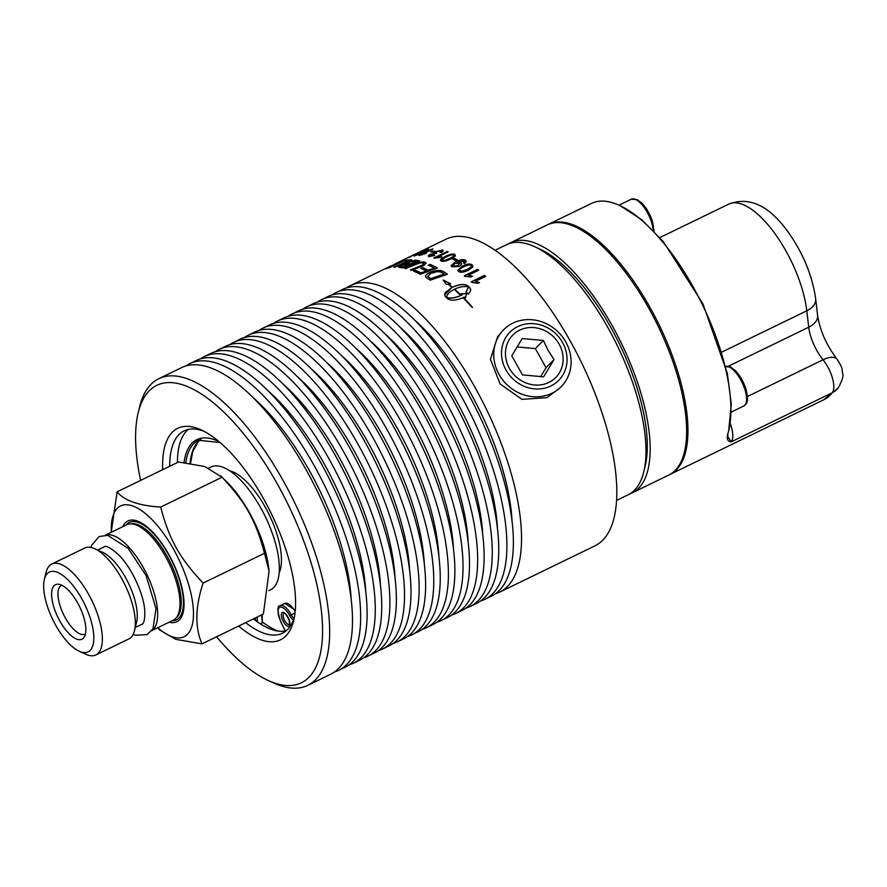 <?xml version="1.0" encoding="UTF-8"?>
<svg xmlns="http://www.w3.org/2000/svg" width="887" height="887" viewBox="0 0 887 887"><rect width="100%" height="100%" fill="white"/><g stroke="black" fill="none" stroke-linecap="round" stroke-linejoin="round"><path stroke-width="1.33" d="M105.531 535.149A53.098 21.188 64.1 0 1 113.237 535.582A53.098 21.188 64.1 0 1 150.236 581.994A53.098 21.188 64.1 0 1 151.865 630.524M111.208 532.3L117.139 491.819C124.102 500.567 138.616 505.657 160.68 507.076C169.35 539.806 179.329 557.69 203.101 583.092C195.184 607.018 194.807 627.275 201.981 643.862L175.67 639.327L159.826 630.08L157.576 627.841M157.753 627.752A72.712 29.016 -115.9 0 0 188.443 583.968A72.712 29.016 -115.9 0 0 140.911 510.202A72.712 29.016 -115.9 0 0 111.352 532.233M201.981 643.862L263.372 614.037L269.071 571.206L264.492 553.266C255.822 520.536 245.843 502.652 222.072 477.25L204.842 466.54L178.531 461.994L117.139 491.819M220.697 475.787L226.917 481.985A72.712 29.016 64.1 0 1 264.204 547.157A72.712 29.016 64.1 0 1 268.683 567.968L269.071 571.206M203.101 583.092L264.492 553.266M160.68 507.076L222.072 477.25M53.708 606.708A30.302 12.085 -115.9 0 0 69.308 633.928A30.302 12.085 -115.9 0 0 84.276 637.021A30.302 12.085 -115.9 0 0 79.608 606.686A30.302 12.085 -115.9 0 0 58.653 584.267A30.302 12.085 -115.9 0 0 53.708 606.708M85.44 633.972A27.109 10.81 64.1 0 1 85.13 634.138A27.109 10.81 64.1 0 1 59.839 605.045A27.109 10.81 64.1 0 1 61.447 585.376A27.109 10.81 64.1 0 1 61.757 585.232M80.784 651.878A44.361 17.696 64.1 0 1 79.265 651.269A44.361 17.696 64.1 0 1 52.81 619.703A44.361 17.696 64.1 0 1 44.35 579.399A44.361 17.696 64.1 0 1 56.679 572.06A44.361 17.696 64.1 0 1 90.74 619.669A44.361 17.696 64.1 0 1 80.784 651.878M44.35 579.399L46.046 572.425A50.515 20.157 64.1 0 1 51.734 564.065A50.515 20.157 64.1 0 1 60.083 564.065A50.515 20.157 64.1 0 1 95.796 609.491A50.515 20.157 64.1 0 1 95.874 654.939A50.515 20.157 64.1 0 1 87.525 654.95A50.515 20.157 64.1 0 1 85.795 654.251L79.265 651.269M51.734 564.065L84.697 548.055A50.515 20.157 64.1 0 1 93.046 548.044A50.515 20.157 64.1 0 1 94.787 548.754A50.515 20.157 64.1 0 1 124.901 584.688A50.515 20.157 64.1 0 1 134.536 630.568A50.515 20.157 64.1 0 1 128.848 638.928L95.874 654.939M94.787 548.754L102.704 552.368A43.053 17.175 64.1 0 1 128.371 582.992A43.053 17.175 64.1 0 1 136.587 622.109L134.536 630.568M105.353 535.149L126.774 524.738A53.098 21.188 64.1 0 1 129.513 523.929A53.098 21.188 64.1 0 1 135.556 524.738A53.098 21.188 64.1 0 1 171.768 569.243A53.098 21.188 64.1 0 1 175.504 618.605A53.098 21.188 64.1 0 1 173.176 620.257L151.755 630.668M122.783 526.678A56.014 22.352 64.1 0 1 137.163 520.946A56.014 22.352 64.1 0 1 179.706 579.588A56.014 22.352 64.1 0 1 169.184 622.197M208.844 468.026L210.94 467.005A68.255 27.231 64.1 0 1 222.227 466.994A68.255 27.231 64.1 0 1 270.468 528.375A68.255 27.231 64.1 0 1 270.59 589.788L268.783 590.664M551.969 393.24A40.469 36.733 44.4 0 0 559.497 388.251A40.469 36.733 44.4 0 0 563.145 337.814A40.469 36.733 44.4 0 0 512.863 323.156A40.469 36.733 44.4 0 0 501.854 331.705A40.469 36.733 44.4 0 0 503.339 380.756A40.469 36.733 44.4 0 0 551.969 393.24M559.497 388.251L546.957 397.664L521.955 399.361L500.102 383.938L490.433 359.335L497.64 336.683L501.854 331.705M543.587 376.82L522.465 374.924L511.788 355.787L522.232 338.557L543.354 340.453L548.199 350.531L554.031 359.59L543.587 376.82M559.176 344.2A30.18 27.397 -135.6 0 1 548.865 382.43A30.18 27.397 -135.6 0 1 509.393 368.382A30.18 27.397 -135.6 0 1 519.704 330.152A30.18 27.397 -135.6 0 1 559.176 344.2M516.955 346.95L535.36 348.602L546.037 367.739L540.549 376.798M543.354 340.453L535.36 348.602M554.031 359.59L546.037 367.739M550.849 385.978A34.283 31.123 44.4 0 0 562.569 342.559A34.283 31.123 44.4 0 0 517.72 326.604A34.283 31.123 44.4 0 0 506 370.034A34.283 31.123 44.4 0 0 550.849 385.978M253.383 618.893A112.483 44.882 -115.9 0 0 255.589 620.578A112.483 44.882 -115.9 0 0 271.577 629.46A112.483 44.882 -115.9 0 0 285.348 631.001A112.483 44.882 -115.9 0 0 286.08 630.857M188.232 429.441A112.483 44.882 -115.9 0 0 177.422 462.537M261.621 614.902L262.319 622.896L262.208 614.613M262.319 622.896L260.346 623.86M262.796 622.297A118.803 47.399 -115.9 0 0 277.675 631.023M229.589 470.753A59.706 23.816 64.1 0 1 231.496 471.319A59.706 23.816 64.1 0 1 269.981 516.378A59.706 23.816 64.1 0 1 279.172 572.814M495.057 250.267L506.599 244.668A139.048 55.482 64.1 0 1 529.594 244.646A139.048 55.482 64.1 0 1 534.362 246.575A139.048 55.482 64.1 0 1 617.263 345.498A139.048 55.482 64.1 0 1 643.774 471.806A139.048 55.482 64.1 0 1 628.118 494.813L616.576 500.412M534.362 246.575L539.784 249.047A133.948 53.442 64.1 0 1 619.636 344.344A133.948 53.442 64.1 0 1 645.182 466.019L643.774 471.806M395.081 263.916A4136.602 4048.778 -119.8 0 1 397.398 262.796A170.459 68.011 64.1 0 1 397.587 262.696L445.95 239.202A170.459 68.011 64.1 0 1 474.135 239.18A170.459 68.011 64.1 0 1 594.645 392.475A170.459 68.011 64.1 0 1 594.922 545.86L499.647 592.15A170.459 68.011 64.1 0 1 495.401 593.791M346.762 287.809A170.459 68.011 64.1 0 1 350.675 285.492A170.459 68.011 64.1 0 1 378.86 285.47A170.459 68.011 64.1 0 1 499.37 438.766A170.459 68.011 64.1 0 1 499.647 592.15M414.296 319.752A154.039 61.458 64.1 0 1 512.043 520.957M332.137 294.916A170.459 68.011 64.1 0 1 336.04 292.599L342.515 289.45A170.459 68.011 64.1 0 1 370.699 289.428A170.459 68.011 64.1 0 1 491.21 442.724A170.459 68.011 64.1 0 1 491.487 596.108L485.023 599.257A170.459 68.011 64.1 0 1 480.776 600.898M336.04 292.599A170.459 68.011 64.1 0 1 364.235 292.577A170.459 68.011 64.1 0 1 484.734 445.873A170.459 68.011 64.1 0 1 485.023 599.257M399.671 326.859A154.039 61.458 64.1 0 1 497.419 528.064M317.513 302.023A170.459 68.011 64.1 0 1 321.416 299.695L327.891 296.557A170.459 68.011 64.1 0 1 356.075 296.535A170.459 68.011 64.1 0 1 476.585 449.831A170.459 68.011 64.1 0 1 476.862 603.215L470.398 606.353A170.459 68.011 64.1 0 1 466.152 607.994M321.416 299.695A170.459 68.011 64.1 0 1 349.611 299.684A170.459 68.011 64.1 0 1 470.11 452.969A170.459 68.011 64.1 0 1 470.398 606.353M385.047 333.967A154.039 61.458 64.1 0 1 482.794 535.16M302.877 309.131A170.459 68.011 64.1 0 1 306.791 306.802L313.266 303.664A170.459 68.011 64.1 0 1 341.451 303.642A170.459 68.011 64.1 0 1 461.961 456.938A170.459 68.011 64.1 0 1 462.238 610.323L455.763 613.46A170.459 68.011 64.1 0 1 451.527 615.101M306.791 306.802A170.459 68.011 64.1 0 1 334.987 306.78A170.459 68.011 64.1 0 1 455.486 460.076A170.459 68.011 64.1 0 1 455.763 613.46M370.422 341.063A154.039 61.458 64.1 0 1 468.17 542.267M288.253 316.227A170.459 68.011 64.1 0 1 292.167 313.909L298.642 310.772A170.459 68.011 64.1 0 1 326.826 310.749A170.459 68.011 64.1 0 1 447.336 464.034A170.459 68.011 64.1 0 1 447.613 617.43L441.138 620.567A170.459 68.011 64.1 0 1 436.903 622.208M292.167 313.909A170.459 68.011 64.1 0 1 320.351 313.887A170.459 68.011 64.1 0 1 440.861 467.183A170.459 68.011 64.1 0 1 441.138 620.567M355.798 348.17A154.039 61.458 64.1 0 1 453.534 549.375M273.628 323.334A170.459 68.011 64.1 0 1 277.542 321.016L284.017 317.868A170.459 68.011 64.1 0 1 312.202 317.845A170.459 68.011 64.1 0 1 432.712 471.141A170.459 68.011 64.1 0 1 432.989 624.526L426.514 627.674A170.459 68.011 64.1 0 1 422.279 629.315M277.542 321.016A170.459 68.011 64.1 0 1 305.727 320.994A170.459 68.011 64.1 0 1 426.237 474.29A170.459 68.011 64.1 0 1 426.514 627.674M341.173 355.277A154.039 61.458 64.1 0 1 438.91 556.482M259.004 330.441A170.459 68.011 64.1 0 1 262.918 328.123L269.393 324.975A170.459 68.011 64.1 0 1 297.577 324.952A170.459 68.011 64.1 0 1 418.087 478.248A170.459 68.011 64.1 0 1 418.365 631.633L411.89 634.782A170.459 68.011 64.1 0 1 407.654 636.422M262.918 328.123A170.459 68.011 64.1 0 1 291.102 328.101A170.459 68.011 64.1 0 1 411.612 481.397A170.459 68.011 64.1 0 1 411.89 634.782M326.549 362.384A154.039 61.458 64.1 0 1 424.285 563.589M244.38 337.548A170.459 68.011 64.1 0 1 248.293 335.219L254.769 332.082A170.459 68.011 64.1 0 1 282.953 332.06A170.459 68.011 64.1 0 1 403.463 485.355A170.459 68.011 64.1 0 1 403.74 638.74L397.265 641.878A170.459 68.011 64.1 0 1 393.019 643.518M248.293 335.219A170.459 68.011 64.1 0 1 276.478 335.208A170.459 68.011 64.1 0 1 396.988 488.493A170.459 68.011 64.1 0 1 397.265 641.878M311.925 369.491A154.039 61.458 64.1 0 1 409.661 570.685M229.755 344.655A170.459 68.011 64.1 0 1 233.669 342.327L240.144 339.189A170.459 68.011 64.1 0 1 268.329 339.167A170.459 68.011 64.1 0 1 388.839 492.462A170.459 68.011 64.1 0 1 389.116 645.847L382.641 648.985A170.459 68.011 64.1 0 1 378.394 650.626M233.669 342.327A170.459 68.011 64.1 0 1 261.853 342.304A170.459 68.011 64.1 0 1 382.364 495.6A170.459 68.011 64.1 0 1 382.641 648.985M297.3 376.587A154.039 61.458 64.1 0 1 395.037 577.792M215.131 351.751A170.459 68.011 64.1 0 1 219.045 349.434L225.509 346.296A170.459 68.011 64.1 0 1 253.704 346.274A170.459 68.011 64.1 0 1 374.203 499.558A170.459 68.011 64.1 0 1 374.491 652.954L368.016 656.092A170.459 68.011 64.1 0 1 363.77 657.733M219.045 349.434A170.459 68.011 64.1 0 1 247.229 349.411A170.459 68.011 64.1 0 1 367.739 502.707A170.459 68.011 64.1 0 1 368.016 656.092M282.665 383.694A154.039 61.458 64.1 0 1 380.412 584.899M200.506 358.858A170.459 68.011 64.1 0 1 204.42 356.541L210.884 353.392A170.459 68.011 64.1 0 1 239.08 353.37A170.459 68.011 64.1 0 1 359.579 506.665A170.459 68.011 64.1 0 1 359.867 660.05L353.392 663.199A170.459 68.011 64.1 0 1 349.145 664.84M204.42 356.541A170.459 68.011 64.1 0 1 232.605 356.519A170.459 68.011 64.1 0 1 353.115 509.814A170.459 68.011 64.1 0 1 353.392 663.199M268.04 390.801A154.039 61.458 64.1 0 1 365.788 592.006M185.882 365.965A170.459 68.011 64.1 0 1 189.796 363.648L196.26 360.499A170.459 68.011 64.1 0 1 224.455 360.477A170.459 68.011 64.1 0 1 344.954 513.773A170.459 68.011 64.1 0 1 345.231 667.157L338.767 670.306A170.459 68.011 64.1 0 1 334.521 671.947M189.796 363.648A170.459 68.011 64.1 0 1 217.98 363.626A170.459 68.011 64.1 0 1 338.49 516.921A170.459 68.011 64.1 0 1 338.767 670.306M253.416 397.908A154.039 61.458 64.1 0 1 351.163 599.113M140.623 480.421A165.359 65.971 64.1 0 1 138.206 412.688L139.614 406.9A170.459 68.011 64.1 0 1 158.806 378.694L181.635 367.606A170.459 68.011 64.1 0 1 209.831 367.584A170.459 68.011 64.1 0 1 330.33 520.88A170.459 68.011 64.1 0 1 330.607 674.264L307.778 685.352A170.459 68.011 64.1 0 1 279.593 685.374A170.459 68.011 64.1 0 1 273.739 683.012L268.317 680.54A165.359 65.971 64.1 0 1 216.583 636.777M158.806 378.694A170.459 68.011 64.1 0 1 186.991 378.671A170.459 68.011 64.1 0 1 307.501 531.967A170.459 68.011 64.1 0 1 307.778 685.352M138.206 412.688A165.359 65.971 64.1 0 1 184.174 385.313A165.359 65.971 64.1 0 1 311.093 562.79A165.359 65.971 64.1 0 1 273.994 682.835A165.359 65.971 64.1 0 1 268.317 680.54M162.687 469.7A117.583 46.911 64.1 0 1 197.147 428.288A117.583 46.911 64.1 0 1 201.183 429.918A117.583 46.911 64.1 0 1 271.278 513.573A117.583 46.911 64.1 0 1 293.708 620.379A117.583 46.911 64.1 0 1 261.022 639.849A117.583 46.911 64.1 0 1 238.647 626.056M245.644 622.652A112.483 44.882 -115.9 0 0 263.849 633.218A112.483 44.882 -115.9 0 0 282.443 633.207A112.483 44.882 -115.9 0 0 294.351 617.363M203.955 431.282A112.483 44.882 -115.9 0 0 202.746 430.838A112.483 44.882 -115.9 0 0 184.141 430.849A112.483 44.882 -115.9 0 0 169.694 466.296M415.759 254.214L421.724 251.176L415.504 254.314M508.761 243.759A139.048 55.482 64.1 0 1 510.812 242.617L547.268 224.91A139.048 55.482 64.1 0 1 570.252 224.888A139.048 55.482 64.1 0 1 668.554 349.933A139.048 55.482 64.1 0 1 668.787 475.055L632.331 492.762A139.048 55.482 64.1 0 1 630.169 493.682M510.812 242.617A139.048 55.482 64.1 0 1 533.797 242.606A139.048 55.482 64.1 0 1 632.098 367.65A139.048 55.482 64.1 0 1 632.331 492.762M669.441 474.722A139.048 55.482 -115.9 0 0 670.095 474.412A139.048 55.482 -115.9 0 0 669.873 349.301A139.048 55.482 -115.9 0 0 571.572 224.256A139.048 55.482 -115.9 0 0 548.576 224.267L591.54 203.4A139.048 55.482 64.1 0 1 614.525 203.389A139.048 55.482 64.1 0 1 619.314 205.318A139.048 55.482 64.1 0 1 702.205 304.252A139.048 55.482 64.1 0 1 728.715 430.55A139.048 55.482 64.1 0 1 727.562 434.652C726.741 439.364 727.983 441.737 731.276 441.793L727.872 436.714L727.839 433.765M548.576 224.267A139.048 55.482 -115.9 0 0 547.922 224.599M728.715 430.55L731.265 404.062L727.34 373.36L702.981 303.953L663.509 241.863L641.8 219.765L620.146 205.706M421.902 252.263L415.859 255.19L422.179 252.396M415.715 255.212L421.968 252.407M444.697 260.357L449.698 258.45C453.601 256.465 454.854 255.312 453.457 255.012C452.813 254.369 450.463 255.001 446.405 256.908C442.491 258.871 441.238 260.002 442.635 260.29L444.731 260.501L449.731 258.583C453.634 256.598 454.887 255.456 453.501 255.157M442.291 259.991L444.731 260.501M454.255 289.328C449.022 292.067 446.56 294.783 446.893 297.478C450.596 298.575 455.219 297.91 460.763 295.46A170.459 68.011 -115.9 0 0 454.255 289.328M446.826 297.045L446.904 297.6C450.596 298.697 455.219 298.021 460.774 295.571L460.763 295.46M430.827 278.629A4070.243 3349.567 -39.6 0 1 444.132 274.016A170.459 68.011 -115.9 0 0 442.546 272.963L440.362 271.888L436.847 271.677L430.483 273.562L427.822 276.456L429.075 277.498A170.459 68.011 64.1 0 1 430.827 278.629L430.849 278.762A4073.736 3352.261 -39.7 0 1 444.154 274.15L444.132 274.016M427.734 276.256L429.097 277.631A170.304 67.944 64.1 0 1 430.849 278.762M403.408 266.876A3993.341 3775.881 -60.8 0 1 408.73 264.67A170.459 68.011 -115.9 0 0 406.922 264.393L401.811 265.49L401.523 266.621A170.459 68.011 64.1 0 1 403.408 266.876L403.463 267.031A3996.755 3778.964 -60.8 0 1 408.774 264.814L408.73 264.67M400.702 266.455L401.578 266.765A170.304 67.944 64.1 0 1 403.463 267.031M410.648 263.871A4129.362 3891.202 -60.2 0 1 416.491 261.443A170.459 68.011 -115.9 0 0 414.473 261.1L408.741 262.286L408.397 263.528A170.459 68.011 64.1 0 1 410.648 263.871L410.703 264.016A4132.91 3894.385 -60.2 0 1 416.535 261.587L416.491 261.443M407.532 263.295L408.441 263.672A170.304 67.944 64.1 0 1 410.703 264.016M462.072 271.178L467.105 269.426C471.008 267.419 472.217 266.1 470.764 265.479C470.055 264.514 467.66 264.969 463.591 266.843C459.688 268.839 458.468 270.147 459.932 270.757L462.094 271.311L467.127 269.559C471.019 267.552 472.239 266.233 470.786 265.612M471.185 266.155L470.764 265.479M459.533 270.213L462.094 271.311M459.156 263.162L454.499 263.572L453.102 266.078L458.047 265.668L459.156 263.162L459.677 263.882M452.68 265.59L453.135 266.211L458.069 265.812L459.189 263.306M409.45 257.13L411.058 256.188A171.59 80.972 64 0 1 411.912 255.822L409.007 257.252M421.968 251.132L423.52 250.433M414.684 255.977C413.131 256.299 414.528 255.401 418.864 253.294L428.233 249.247L426.813 250.622A171.856 82.314 -116.8 0 0 425.871 250.777L423.542 251.531C424.596 251.442 423.809 252.074 421.181 253.405L414.617 255.833C413.065 256.143 414.462 255.256 418.797 253.15L428.754 249.291M420.305 252.806L423.997 251.575M432.169 251.065A170.459 68.011 64.1 0 1 434.94 251.409L433.299 252.196A170.459 68.011 -115.9 0 0 430.539 251.864L432.224 251.221A170.304 67.944 64.1 0 1 434.719 251.509M433.887 257.973L447.181 251.509A170.459 68.011 64.1 0 1 448.157 251.841L437.801 256.875L441.726 256.653L440.152 257.418L434.519 258.184A170.459 68.011 -115.9 0 0 433.887 257.973M441.271 260.933C439.42 260.179 440.784 258.694 445.363 256.465C449.853 254.259 452.991 253.56 454.787 254.369L455.319 255.944L450.751 258.982C446.239 261.155 443.079 261.809 441.271 260.933L440.562 260.257M441.316 261.077C439.464 260.323 440.828 258.838 445.407 256.598C449.897 254.403 453.035 253.704 454.831 254.502L455.319 255.944M464.278 275.802L477.572 269.338A170.459 68.011 64.1 0 1 478.67 270.247L468.314 275.269L472.472 276.179L470.897 276.944L464.988 276.378A170.459 68.011 -115.9 0 0 464.278 275.802M397.587 262.696A170.459 68.011 64.1 0 1 398.285 262.375L391.755 265.812A4129.584 4035.628 -99.7 0 1 401.878 261.044A170.459 68.011 64.1 0 1 402.809 260.789A4078.914 3984.881 82.9 0 0 386.189 268.573A170.459 68.011 -115.9 0 0 385.191 268.905A1054.887 715.975 -113.4 0 1 389.737 266.577L391.444 265.69A4118.463 4031.737 62.8 0 0 390.114 266.322L350.675 285.492M406.634 260.079A170.459 68.011 64.1 0 1 411.734 259.869A4078.914 3924.099 108.3 0 0 394.926 267.198A170.459 68.011 -115.9 0 0 393.872 267.231A4075.133 3931.217 -74.2 0 1 408.752 260.678A170.459 68.011 -115.9 0 0 404.738 260.933L406.701 260.224A170.304 67.944 64.1 0 1 411.424 260.002M420.815 266.721A4106.766 3731.554 129.6 0 0 411.513 270.347A170.459 68.011 -115.9 0 0 410.293 269.914A4094.082 3739.481 -51.4 0 1 420.748 265.812L422.611 265.025L423.287 263.007C422.123 262.408 419.385 262.995 415.083 264.769A4067.693 3786.814 124.2 0 0 405.736 268.55A170.459 68.011 -115.9 0 0 404.561 268.273A4069.567 3804.764 -57.1 0 1 414.517 264.215C419.207 262.219 422.667 261.532 424.895 262.175L426.126 263.106L423.809 265.501L420.815 266.721M424.008 263.616L423.287 263.007M468.347 294.129A170.459 68.011 -115.9 0 0 466.107 291.923L468.469 287C464.766 285.947 460.142 286.667 454.599 289.162A170.459 68.011 64.1 0 1 461.107 295.293A23.494 16.077 -1.8 0 0 462.027 294.817A170.459 68.011 -115.9 0 0 460.974 293.785L466.673 293.519L465.309 298.121A170.459 68.011 -115.9 0 0 464.256 297.045A23.494 16.409 179.2 0 1 463.347 297.522A170.459 68.011 64.1 0 1 472.549 307.39L472.106 307.434A170.459 68.011 -115.9 0 0 463.003 297.688C456.029 300.615 450.906 300.959 447.636 298.708A170.459 68.011 -115.9 0 0 445.418 296.624A170.459 68.011 -115.9 0 0 445.407 296.613L444.587 294.872L445.407 292.488L452.037 287.366A170.459 68.011 -115.9 0 0 448.212 284.139L446.372 284.472L443.19 280.004L450.507 283.729L448.656 284.062A170.459 68.011 64.1 0 1 452.37 287.2C459.344 284.173 464.455 283.696 467.715 285.78A170.459 68.011 64.1 0 1 469.944 287.876L470.587 290.914L468.347 294.129M468.547 287.554L468.469 287M425.815 277.11C424.94 275.757 426.082 274.316 429.253 272.764C434.641 270.491 438.877 269.87 441.948 270.912L443.822 271.832A170.459 68.011 64.1 0 1 447.414 274.271A4078.914 3326.527 140.9 0 0 430.195 280.181A170.459 68.011 -115.9 0 0 427.201 278.241L425.516 276.511M430.184 264.404A170.459 68.011 64.1 0 1 437.479 268.007A4078.914 3537.079 136 0 0 420.327 274.271A170.459 68.011 -115.9 0 0 413.475 271.1L415.415 270.358A170.459 68.011 64.1 0 1 420.992 272.908A4025.993 3525.947 -44.8 0 1 426.337 270.934A170.459 68.011 -115.9 0 0 420.848 268.362L422.789 267.619A170.459 68.011 64.1 0 1 428.288 270.213A4097.962 3570.009 -44.5 0 1 434.242 268.018A170.459 68.011 -115.9 0 0 428.244 265.146L430.228 264.548A170.304 67.944 64.1 0 1 437.346 268.051M398.95 267.309L400.669 265.49L405.836 263.816L407.61 262.219L415.327 260.146A170.459 68.011 64.1 0 1 419.562 260.889A4078.914 3834.756 121 0 0 402.631 267.874A170.459 68.011 -115.9 0 0 399.926 267.475L398.607 267.065M399.006 267.453L400.724 265.634L405.758 263.694M404.516 260.412A170.459 68.011 64.1 0 1 405.503 260.235A4078.914 3971.908 92.2 0 0 388.816 267.874A170.459 68.011 -115.9 0 0 387.852 268.096A4078.914 3977.286 -91.1 0 1 404.516 260.412L404.572 260.556A170.304 67.944 64.1 0 1 404.96 260.479M471.252 281.8L484.546 275.336A170.459 68.011 64.1 0 1 485.655 276.356L475.299 281.379L479.479 282.51L477.905 283.275L471.973 282.443A170.459 68.011 -115.9 0 0 471.252 281.8M472.738 266.998L468.236 270.291C463.713 272.464 460.497 272.83 458.579 271.4L457.759 270.269L462.482 266.067C466.972 263.871 470.177 263.461 472.095 264.836L472.738 266.998L472.937 266.022M465.542 260.334L466.351 261.332L464.688 263.528A171.856 80.007 -119.2 0 0 463.513 262.918L464.178 260.966L457.37 262.042L461.173 262.885L461.595 264.06L460.763 265.368L459.1 266.433L451.893 266.81L451.084 265.778L455.341 261.887C460.209 259.558 463.602 259.037 465.542 260.334L466.362 261.41M464.644 261.587L464.178 260.966M454.155 258.184A170.459 68.011 64.1 0 1 457.359 259.946L455.73 260.745A170.459 68.011 -115.9 0 0 452.525 258.971L454.188 258.317A170.304 67.944 64.1 0 1 457.248 260.002M429.053 256.731C427.878 256.321 428.277 255.611 430.262 254.602L433.987 253.505L435.85 251.653L442.48 250.012C443.766 250.433 443.334 251.243 441.194 252.451A173.364 88.001 -118.7 0 0 440.03 252.296L441.127 250.666L436.803 251.675L435.717 253.238L436.559 253.305L431.137 254.658L430.317 255.933L434.098 255.112A175.992 42.088 67.5 0 1 434.752 255.511L428.998 256.587C427.822 256.177 428.233 255.467 430.217 254.458L433.943 253.36L435.794 251.509L443.201 250.467M435.329 253.05L436.604 253.449M429.973 255.778L434.098 255.112M428.998 256.587L428.332 256.166M418.864 255.456L432.157 249.003A170.459 68.011 64.1 0 1 433.011 248.992L422.655 254.026L426.348 253.117L424.773 253.882L419.418 255.456A170.459 68.011 -115.9 0 0 418.864 255.456M419.241 255.456L432.213 249.147A170.304 67.944 64.1 0 1 432.712 249.147M426.403 253.272L422.655 254.026M440.074 252.44L441.183 250.81M442.524 250.156L443.212 250.544M452.68 259.059L454.188 258.317M463.546 263.051L464.211 261.1M461.606 263.661L460.885 262.774L457.049 262.208M451.095 265.856L455.375 262.031C460.231 259.703 463.635 259.181 465.564 260.468M452.692 265.656L453.135 266.211M457.77 270.335L462.504 266.2C466.994 264.004 470.199 263.583 472.117 264.958L472.76 267.12M459.533 270.28L459.954 270.89M471.352 281.878L484.557 275.458A170.304 67.944 64.1 0 1 485.577 276.389M479.49 282.62L475.299 281.379M388.617 267.918A4082.417 3980.534 -91.1 0 1 404.572 260.556M405.891 263.96L407.665 262.364L415.382 260.301A170.304 67.944 64.1 0 1 419.351 260.978M400.702 266.532L401.578 266.765M407.532 263.372L408.441 263.672M413.675 271.178L415.415 270.358M415.46 270.502A170.304 67.944 64.1 0 1 421.037 273.041L420.992 272.908M421.037 273.041A4029.441 3528.796 -44.9 0 1 426.381 271.067L426.337 270.934M421.048 268.439L422.789 267.619M422.822 267.763A170.304 67.944 64.1 0 1 428.321 270.347L428.288 270.213M428.321 270.347A4101.488 3572.903 -44.5 0 1 434.275 268.162L434.242 268.018M428.443 265.235L430.228 264.548M425.849 277.254C424.962 275.901 426.115 274.449 429.286 272.897C434.674 270.624 438.899 270.003 441.981 271.045L441.948 270.912M441.981 271.045L443.844 271.965A170.304 67.944 64.1 0 1 447.303 274.305M468.469 287.122L466.118 292.034M470.775 289.75L469.955 287.987A170.304 67.944 -115.9 0 0 467.726 285.891C464.466 283.818 459.355 284.295 452.381 287.321A170.304 67.944 -115.9 0 0 448.678 284.184L448.656 284.062M450.518 283.862L443.212 280.126M452.037 287.366L444.598 295.038M472.461 307.401A170.304 67.944 -115.9 0 0 463.347 297.633L463.347 297.522M466.673 293.641L460.974 293.907M462.027 294.817L462.027 294.939A23.517 16.099 178.2 0 1 461.118 295.404A170.304 67.944 -115.9 0 0 454.599 289.284L454.599 289.162M410.504 269.981A4097.596 3742.53 -51.4 0 1 420.793 265.956L420.748 265.812M420.793 265.956L422.655 265.169L423.332 263.151M404.827 268.329A4073.06 3807.869 -57.1 0 1 414.573 264.359C419.252 262.364 422.711 261.676 424.94 262.319L426.148 263.173M394.294 267.22A4078.626 3934.433 -74.2 0 1 408.807 260.833L408.752 260.678M405.259 260.878L406.701 260.224M386.189 268.561A1055.552 716.696 -113.4 0 1 387.597 267.841M401.079 261.598A4133.132 4038.943 -99.7 0 1 401.944 261.188L401.878 261.044M464.378 275.879L477.583 269.471A170.304 67.944 64.1 0 1 478.581 270.28M472.483 276.3L468.314 275.269M454.831 254.502L455.353 256.077M434.087 258.039L447.225 251.653A170.304 67.944 64.1 0 1 448.002 251.919M441.77 256.798L437.801 256.875M430.838 251.886L432.224 251.221M425.937 250.921L426.946 250.045M414.429 254.735L415.46 254.225M409.517 257.274L411.124 256.332M417.411 253.582L419.95 252.418M419.795 252.318L421.791 251.32M129.513 523.929L131.309 523.707A52.51 20.955 64.1 0 1 137.285 524.494A52.51 20.955 64.1 0 1 173.098 568.512A52.51 20.955 64.1 0 1 176.801 617.341L175.504 618.605M125.921 525.159A54.107 21.587 64.1 0 1 138.161 522.421A54.107 21.587 64.1 0 1 178.187 575.874A54.107 21.587 64.1 0 1 172.322 620.678M255.356 617.94L255.589 620.578M218.923 441.571A105.132 41.944 -115.9 0 0 184.019 462.504M285.348 631.001L280.824 621.665A13.394 5.344 64.1 0 1 279.538 607.44A13.394 5.344 64.1 0 1 289.783 615.722A7.65 3.049 -115.9 0 0 293.397 620.113M289.439 620.678A7.65 3.049 -115.9 0 0 281.944 612.717A7.65 3.049 -115.9 0 0 285.536 624.648A7.65 3.049 -115.9 0 0 289.439 620.678M289.472 624.57A6.375 2.55 64.1 0 1 284.405 619.946A6.375 2.55 64.1 0 1 283.895 613.094L284.494 613.283C284.727 612.363 286.313 614.78 289.262 620.534L289.472 624.57M295.282 610.256L284.86 603.415A14.669 5.854 64.1 0 1 295.171 611.509M190.539 463.324L192.767 451.527L198.322 441.56L200.861 439.342A103.857 41.434 -115.9 0 0 190.062 463.247M185.804 462.704A103.857 41.434 64.1 0 1 198.488 440.262L220.02 442.502M257.463 621.931L257.042 617.119M294.029 618.372A6.375 2.55 64.1 0 1 291.235 614.868L289.783 615.722M295.005 613.039L291.235 614.868A14.669 5.854 -115.9 0 0 280.281 605.633C277.021 605.522 277.165 610.877 280.724 621.709L285.248 631.023M747.408 396.511L823.036 359.778A22.685 9.047 64.1 0 1 832.283 392.719L731.276 441.793A22.685 9.047 -115.9 0 0 730.212 423.443M721.885 352.05L806.793 310.805L808.722 327.203A30.613 12.218 -115.9 0 0 823.036 359.778A20.412 9.424 -39 0 1 837.062 359.246C843.659 369.435 841.563 368.859 842.65 373.516C843.681 375.833 842.207 380.634 838.237 387.918L823.801 399.749A139.048 55.482 64.1 0 0 832.283 392.719A20.412 18.361 37.8 0 0 838.237 387.918M728.36 366.242L808.722 327.203A20.412 12.318 -6.7 0 0 817.603 315.428C819.91 330.43 826.396 345.043 837.062 359.246M815.685 299.03A20.412 12.318 173.3 0 1 806.793 310.805A78.455 31.3 64.1 0 0 774.495 233.037A78.455 31.3 64.1 0 0 728.759 204.11C749.415 196.204 769.273 205.607 788.321 232.294C803.267 253.516 812.381 275.757 815.685 299.03L817.603 315.428M619.004 205.185L631.278 199.22A21.876 8.726 64.1 0 1 634.892 199.22A21.876 8.726 64.1 0 1 651.69 222.692A21.876 8.726 64.1 0 1 653.165 230.398M725.754 366.309A21.876 8.726 64.1 0 1 728.316 366.63A21.876 8.726 64.1 0 1 745.102 390.114A21.876 8.726 64.1 0 1 743.816 405.991L731.265 412.089M103.402 547.268L104.089 546.747C103.868 547.445 104.943 542.478 118.913 555.085C130.6 566.593 143.117 591.939 144.703 609.724C145.435 624.836 141.665 624.393 141.853 624.492L141.022 624.714M133.117 634.482L135.256 635.247L146.965 634.626L152.974 628.883L156.001 608.593L146.089 575.585L128.194 548.388L107.759 535.327L99.111 536.546L91.461 545.516L90.84 547.434M135.279 627.508L142.541 623.982M97.648 550.051L104.921 546.525M284.86 603.415L280.281 605.633M659.828 237.594L728.759 204.11M670.095 474.412L823.801 399.749M621.011 206.094L619.314 205.318M631.278 199.22L637.176 199.608L641.656 202.923C646.49 207.868 650.127 214.166 652.566 221.817L654.029 231.285M724.701 366.63L730.589 367.018L735.079 370.334C739.902 375.29 743.539 381.587 745.989 389.227C749.149 403.363 746.477 403.53 743.816 405.991"/></g></svg>
